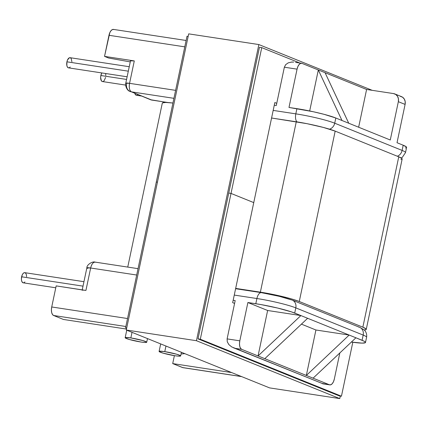 <?xml version="1.0" encoding="UTF-8"?>
<svg xmlns="http://www.w3.org/2000/svg" width="428" height="428" viewBox="0 0 428 428"><rect width="100%" height="100%" fill="white"/><g stroke="black" fill="none" stroke-linecap="round" stroke-linejoin="round"><path stroke-width="0.64" d="M83.947 281.688L24.77 272.668A5.136 2.509 98.7 0 0 21.625 276.788L83.011 286.145L21.625 276.788A5.136 2.509 98.7 0 0 23.224 282.828L55.768 287.787M134.82 93.374A5.136 2.509 98.7 0 0 136.382 95.257L141.363 96.016M102.495 81.561L101.345 80.732L100.633 77.505L100.853 75.515L101.821 72.931A5.136 2.509 98.7 0 0 100.853 75.515L126.57 79.437L100.853 75.515A5.136 2.509 98.7 0 0 102.453 81.555L125.629 85.092M129.251 66.715L70.074 57.694A5.136 2.509 98.7 0 0 66.923 61.814L128.309 71.176L66.923 61.814A5.136 2.509 98.7 0 0 68.523 67.854L127.127 76.789M165.957 346.038L164.78 351.629A11.01 1.102 11.9 0 1 180.643 355.957A11.01 1.102 11.9 0 1 174.956 355.738A11.01 1.102 11.9 0 1 159.093 351.415A11.01 1.102 11.9 0 1 164.78 351.629L165.957 346.038M130.85 337.927L132.027 332.337L130.85 337.927A11.01 1.102 11.9 0 1 146.713 342.256A11.01 1.102 11.9 0 1 141.026 342.036A11.01 1.102 11.9 0 1 125.163 337.713A11.01 1.102 11.9 0 1 130.85 337.927L142.765 340.533L146.665 342.106L146.253 342.459L144.273 342.437L141.026 342.036L129.112 339.431L125.217 337.858L125.623 337.505L130.85 337.927M394.76 93.919A7.34 6.361 112 0 1 398.345 101.687L405.097 104.416A7.34 6.361 -68 0 0 401.512 96.642L394.76 93.919A7.34 6.361 112 0 0 393.519 93.577L366.598 89.473L325.071 72.701L366.598 89.473L393.519 93.577L395.825 94.492L397.553 96.353L398.441 98.879L398.345 101.687L390.272 139.999L348.74 123.227L390.272 139.999L398.345 101.687L405.097 104.416L397.024 142.722L403.197 145.215L402.106 150.415L334.717 123.2L335.814 118.005L324.007 114.308L313.275 111.729L288.991 107.455L297.064 69.149L297.899 66.517L299.124 64.494L300.552 63.392L301.965 63.371L318.32 69.973L309.679 110.97L318.32 69.973L301.965 63.371A7.34 3.585 -81.3 0 0 301.563 63.258A7.34 3.585 -81.3 0 0 297.064 69.149L288.991 107.455L296.914 108.664L295.818 113.859L273.182 110.408L295.818 113.859A29.361 2.943 11.9 0 1 334.717 123.2L335.814 118.005L341.988 120.498L335.814 118.005A29.361 2.943 -168.1 0 0 296.914 108.664L295.818 113.859A7.34 3.585 98.7 0 0 296.989 121.894A7.34 3.585 -81.3 0 1 295.818 113.859A29.361 2.943 -168.1 0 1 334.717 123.2A7.34 6.361 112 0 1 329.528 129.176A7.34 6.361 -68 0 0 334.717 123.2L402.106 150.415A29.361 2.943 11.9 0 1 405.503 152.609A29.361 2.943 11.9 0 1 405.493 152.641A29.361 2.943 -168.1 0 0 402.106 150.415A7.34 6.361 112 0 1 397.355 156.236A7.34 6.361 -68 0 0 402.106 150.415L403.197 145.215L397.024 142.722L405.097 104.416L405.193 101.607L404.305 99.077L402.577 97.215L400.271 96.305M366.598 89.473L358.643 127.223L366.598 89.473M167.525 102.517L150.57 99.735L131.455 91.854C129.481 90.597 128.855 87.756 129.566 83.337L175.614 90.356L129.566 83.337A7.34 3.585 98.7 0 0 131.455 91.854L151.812 100.072A7.34 3.585 98.7 0 0 152.213 100.184L150.57 99.735A7.34 6.361 -68 0 0 151.812 100.072L168.081 102.554L151.812 100.072L131.455 91.854L173.934 98.328L131.455 91.854A7.34 6.361 112 0 1 130.214 91.512A7.34 6.361 112 0 1 126.629 83.744M113.875 29.516L112.462 29.537L111.034 30.645L109.809 32.662L104.534 56.378L108.61 58.026L104.534 56.378L134.29 60.915L130.535 60.867M130.262 61.916L108.61 58.026L130.262 61.916M341.988 120.498L348.74 123.227L325.071 72.701L318.32 69.973L341.988 120.498L318.32 69.973L325.071 72.701L348.74 123.227L341.988 120.498M235.181 300.579L227.108 338.89L235.181 300.579L233.169 300.274L235.181 300.579M284.358 67.212L276.285 105.518L274.278 105.213L276.285 105.518L284.358 67.212L297.064 69.149L284.358 67.212L285.674 64.655L288.269 62.841L291.752 62.049L293.661 62.081L291.27 62.087M130.214 91.512C126.019 90.415 124.981 83.53 125.779 83.193L130.503 60.771A7.34 0.738 -168.1 0 1 134.29 60.915L129.566 83.337L125.779 83.193A7.34 0.738 11.9 0 1 129.566 83.337L134.29 60.915L104.534 56.378L108.974 35.294L184.778 46.85L108.974 35.294A7.34 3.585 98.7 0 1 113.474 29.409L186.121 40.483M301.563 63.258L295.588 62.397M307.636 318.288L349.168 335.06L315.918 329.993L301.43 324.14L315.918 329.993L306.336 375.447L264.804 358.675L329.442 384.777L323.07 383.804L235.325 348.371L241.702 349.344L240.515 348.274L239.744 346.279L239.493 343.668L239.814 340.827L247.887 302.521L261.01 304.586L277.692 308.064L291.575 311.926L300.884 315.564L267.634 310.493L247.887 302.521L267.634 310.493L258.052 355.946L241.702 349.344L264.804 358.675L307.636 318.288L294.71 313.071L295.802 307.871L363.19 335.081L362.093 340.281L307.636 318.288L264.804 358.675L258.052 355.946L267.634 310.493L300.884 315.564L258.052 355.946L300.884 315.564L307.636 318.288M261.364 292.64A7.34 3.585 98.7 0 0 256.902 298.53L255.805 303.725A29.361 2.943 11.9 0 1 294.71 313.071L295.802 307.871A29.361 2.943 -168.1 0 0 256.902 298.53L234.266 295.079L256.902 298.53A7.34 3.585 -81.3 0 1 261.401 292.645L281.496 296.781L292.217 300.098A7.34 6.361 112 0 0 290.976 299.76L278.216 296.005L261.802 292.752M51.724 306.972L51.408 309.813L51.654 312.429L52.43 314.425L53.612 315.49L63.451 319.465L53.612 315.49L125.848 326.505L53.612 315.49A7.34 3.585 98.7 0 1 51.724 306.972L56.17 285.893L51.724 306.972L127.528 318.528L51.724 306.972M83.76 290.163L56.17 285.893L85.926 290.43L90.65 268.008L136.698 275.027L90.65 268.008C91.769 263.744 93.4 261.824 95.551 262.23L95.15 262.118A7.34 3.585 98.7 0 0 90.65 268.008A7.34 0.738 -168.1 0 0 86.863 267.864L90.65 268.008L85.926 290.43A7.34 0.738 11.9 0 0 82.139 290.286L86.863 267.864L87.713 268.41M241.692 376.624L182.943 367.668A7.34 3.585 98.7 0 1 182.547 367.556L241.499 376.544L182.547 367.556L172.703 363.586L231.66 372.574L172.703 363.586L183.007 367.679M126.479 329.073L63.451 319.465L126.479 329.073M292.303 300.135A7.34 6.361 -68 0 1 295.802 307.871L363.19 335.081A7.34 6.361 -68 0 0 359.606 327.313L292.217 300.098A7.34 6.361 112 0 1 295.802 307.871A29.361 2.943 11.9 0 0 256.902 298.53L255.805 303.725L247.887 302.521L239.814 340.827L227.108 338.89L227.268 341.801L228.889 344.626L231.719 346.931L235.325 348.371L241.702 349.344A7.34 3.585 -81.3 0 1 239.814 340.827L227.108 338.89L227.268 341.801L228.889 344.626L231.719 346.931L323.07 383.804L233.458 347.777M405.375 147.96L406.472 147.612L406.466 147.018L403.197 145.215A29.361 2.943 -168.1 0 1 406.6 147.409L405.503 152.609L402.325 157.338L401.218 157.969M322.739 383.804L329.844 384.884A7.34 3.585 -81.3 0 0 334.343 378.999L339.832 352.956L334.343 378.999L333.508 381.632L332.283 383.654L330.855 384.756L329.442 384.777L313.087 378.17L355.919 337.788L364.255 341.276L365.357 342.084L365.362 342.673L362.12 343.122L351.388 342.058A29.361 2.943 11.9 0 0 365.496 342.475L366.587 337.275A29.361 2.943 -168.1 0 0 363.19 335.081L362.093 340.281A29.361 2.943 11.9 0 1 365.496 342.475M174.378 355.647L172.703 363.586L174.378 355.647M181.055 354.01L184.784 353.646L181.055 354.01M358.359 326.971A7.34 6.361 112 0 1 359.686 327.345A7.34 6.361 112 0 1 363.19 335.081A29.361 2.943 11.9 0 1 366.577 337.312M174.956 355.738L163.041 353.132L159.146 351.559L159.553 351.206L164.78 351.629L176.694 354.234L180.595 355.807L180.183 356.16L178.209 356.139L174.956 355.738M329.844 384.884A7.34 3.585 -81.3 0 1 329.442 384.777L322.059 383.413M323.07 383.804L322.525 383.745M315.918 329.993L349.168 335.06L306.336 375.447L315.918 329.993M306.336 375.447L349.168 335.06L355.919 337.788L313.087 378.17L306.336 375.447M68.566 67.859L67.415 67.03L66.875 65.634L66.923 61.814L67.506 59.974L69.363 57.785L70.353 57.769L71.182 58.518L71.899 61.744M70.235 66.993L69.234 67.763M105.63 73.509L105.828 75.446M105.604 77.436L104.165 80.694L103.164 81.464M138.094 94.395L137.094 95.166M136.425 95.262L135.275 94.433L134.734 93.037M23.267 282.833L22.117 282.004L21.571 280.608L21.4 278.772L22.208 274.947L23.064 273.529L24.064 272.759L25.054 272.743L25.878 273.492L26.424 274.888L26.595 276.718M24.931 281.961L23.931 282.737M366.256 329.373A29.361 2.943 11.9 0 1 364.217 329.999L366.127 329.571L366.122 328.982L362.853 327.179A29.361 2.943 11.9 0 1 366.256 329.373L402.16 158.997A29.361 2.943 -168.1 0 0 398.757 156.803L362.853 327.179L299.268 301.499A29.361 2.943 11.9 0 0 260.368 292.158L282.255 296.497L292.147 299.108L299.268 301.499L335.172 131.123A29.361 2.943 -168.1 0 0 296.272 121.782L260.368 292.158L235.673 288.397L260.368 292.158L296.272 121.782L271.577 118.016L306.999 123.676L323.365 127.432L335.172 131.123L299.268 301.499L362.853 327.179L398.757 156.803L335.172 131.123L398.757 156.803L402.026 158.606L402.031 159.195L400.934 159.548M162.437 102.897L165.684 102.447L172.939 103.041A29.361 2.943 -168.1 0 0 162.308 103.094L127.747 267.088M231.018 193.424L228.739 193.076L231.018 193.424L253.751 202.605L274.835 102.549L276.75 103.319L274.835 102.549L253.751 202.605L231.018 193.424L253.751 202.605L232.666 302.655L253.751 202.605L231.018 193.424L200.299 339.217L198.014 338.869L259.464 47.283L261.743 47.631L231.018 193.424L228.739 193.076L231.018 193.424L261.743 47.631L259.464 47.283L198.014 338.869L200.299 339.217L341.442 396.216L339.163 395.868L198.014 338.869L339.163 395.868L341.442 396.216L352.816 342.261L341.442 396.216L200.299 339.217L231.018 193.424M157.429 182.205L156.295 182.028L187.015 36.236L188.154 36.412L187.015 36.236L156.295 182.028L157.429 182.205M299.771 62.986L261.743 47.631L299.771 62.986M339.768 398.591L196.447 340.715L126.281 330.02L269.603 387.896L339.768 398.591L269.603 387.896L126.281 330.02L196.447 340.715L258.86 44.56L188.695 33.86L126.281 330.02L188.695 33.86L258.86 44.56L372.194 90.324L258.86 44.56L196.447 340.715L339.768 398.591L340.308 396.039L339.768 398.591M126.709 327.998L125.57 327.821L156.295 182.028L125.57 327.821L126.709 327.998M126.651 328.26L125.57 327.821L126.651 328.26M234.576 303.425L232.666 302.655L234.576 303.425M181.419 352.281L180.648 355.941M126.747 330.207L125.169 337.692M261.401 292.645L235.609 288.713M147.489 338.58L146.718 342.234M138.035 268.656L95.15 262.118C92.587 261.075 86.724 264.643 86.863 267.864M359.606 327.313L364.051 329.844C364.629 330.202 367.245 332.77 366.587 337.275M160.677 343.909L159.098 351.393"/></g></svg>
